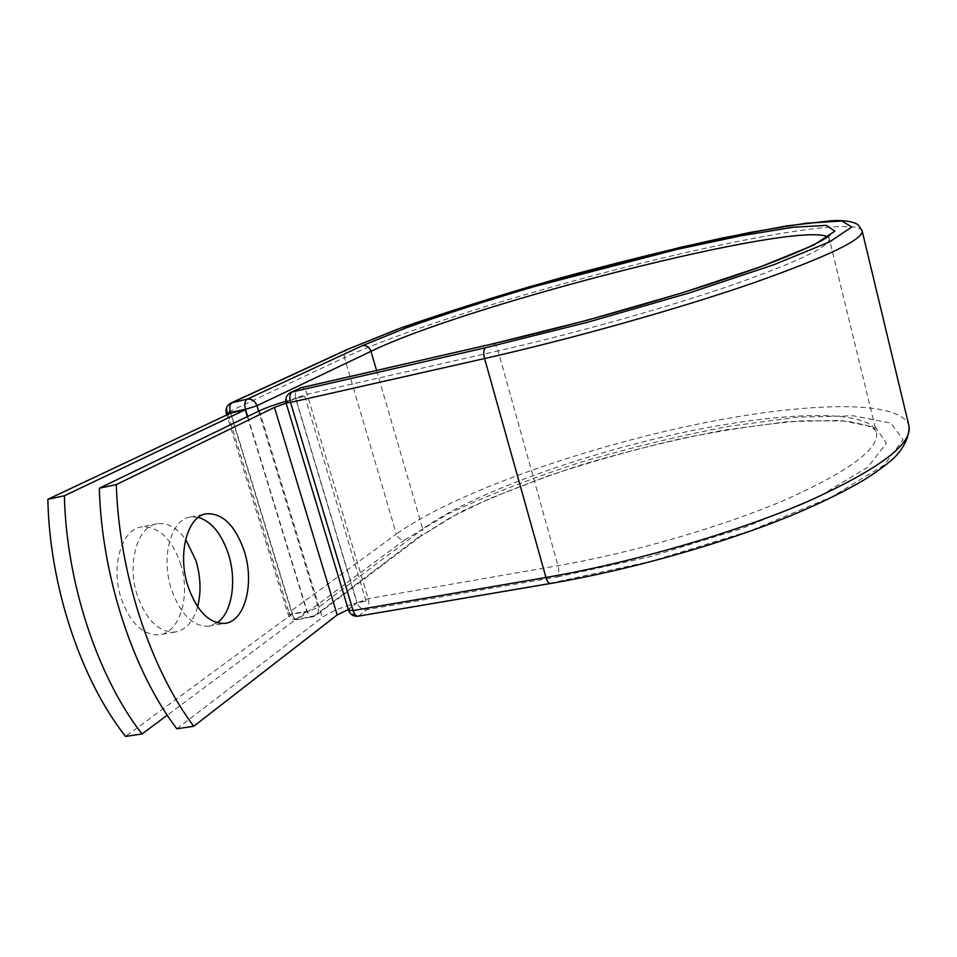 <?xml version="1.0" encoding="UTF-8"?>
<svg xmlns="http://www.w3.org/2000/svg" width="957" height="957" viewBox="0 0 957 957"><rect width="100%" height="100%" fill="white"/><g stroke="black" fill="none" stroke-linecap="round" stroke-linejoin="round"><path stroke-width="0.72" stroke-dasharray="4.79 3.59" d="M180.406 563.338C191.029 594.787 180.287 633.02 159.018 634.826C143 635.292 130.427 623.282 121.312 598.795C110.294 566.7 121.635 528.97 141.696 526.9C158.551 526.183 171.447 538.336 180.406 563.338M197.62 606.762C193.29 621.751 185.718 630.184 174.88 632.063C159.018 632.493 146.541 620.411 137.449 595.804C126.432 563.565 137.557 525.74 157.415 523.718C167.631 522.498 177.033 527.714 185.634 539.365M198.362 517.342L190.587 516.995C171.171 518.909 160.501 556.962 171.482 589.512C180.538 614.346 192.824 626.596 208.351 626.249L217.179 622.792M176.818 728.791L322.234 617.48C329.974 612.013 341.266 607.252 356.124 603.209L348.408 609.525L286.251 403.076L287.124 402.107L295.653 397.945L357.117 602.838L349.257 608.568M285.76 401.318L294.78 398.77L287.232 402.466M366.029 601.044L304.805 396.282L294.78 398.77L295.593 398.375L356.865 602.635L356.124 603.209L366.029 601.044L356.865 602.635M304.805 396.282L295.593 398.375M247.361 416.618L306.802 611.308L292.375 613.808L230.793 413.077M306.802 611.308L167.248 715.202M292.375 613.808L125.546 736.435M259.419 410.792L322.234 617.48M358.313 616.176L366.938 609.573C369.007 607.324 369.414 603.7 368.194 598.687L307.125 394.284C305.594 389.798 303.596 387.609 301.144 387.705M909.15 426.619L908.743 424.956C897.63 397.514 792.492 403.017 681.181 427.671C569.367 452.434 450.448 495.379 396.365 534.078C397.98 538.193 400.804 540.095 404.823 539.784L449.192 513.335C487.424 495.379 530.836 478.488 579.44 462.662C629.383 447.936 679.039 435.854 728.433 426.403L796.738 417.24L853.118 415.769L890.847 423.102L903.049 439.742L884.053 465.102L831.8 496.85L750.479 530.728L651.49 561.209L551.304 583.028L359.27 615.698C354.58 615.985 351.279 613.712 349.353 608.903L348.468 610.123M551.304 583.028L550.526 583.483M492.819 343.766C494.865 343.778 496.635 346.147 498.107 350.872L307.125 394.284L295.653 397.945C294.636 393.554 295.821 390.372 299.23 388.375M376.556 370.419L422.767 529.101C468.846 495.2 574.667 456.573 674.529 434.37C774.057 412.204 866.563 407.61 876.217 431.487C880.643 447.577 851.216 469.971 787.922 498.681C725.262 525.872 634.347 552.44 557.979 565.683L368.194 598.687L357.117 602.838C359.019 607.611 362.296 609.86 366.938 609.573L557.429 576.939C559.032 574.69 559.223 570.934 557.979 565.683L498.107 350.872C575.037 333.419 668.225 307.113 733.541 284.552C799.657 261.129 831.537 245.722 829.169 238.305L829.635 235.075M557.429 576.939L650.581 556.603L742.608 528.3L818.534 496.803L867.832 467.148L886.373 443.294L875.691 427.492L840.796 420.386L787.994 421.606L723.6 430.16C676.886 439.06 629.885 450.484 582.586 464.444C536.59 479.445 495.618 495.427 459.695 512.39L420.721 536.207L422.767 529.101L318.286 607.456L318.406 611.978L316.145 615.423L298.488 619.155C294.002 619.418 290.832 617.229 288.942 612.564L396.365 534.078L344.472 357.559C403.124 330.416 525.369 292.16 638.175 264C750.467 235.96 854.457 218.28 862.03 230.41L862.221 231.223M230.505 413.209L292.184 614.191L287.985 613.987L288.942 612.564L227.479 412.419L344.472 357.559C343.611 353.731 344.699 350.956 347.726 349.245M827.661 236.786L829.169 238.305L876.217 431.487C875.655 429.908 872.341 427.851 866.276 425.339L850.881 421.917L842.232 420.984L804.227 420.733C767.059 423.568 726.112 429.514 681.372 438.557C635.986 449.048 591.665 461.465 548.409 475.808L490.283 498.334L450.4 517.558L420.721 536.207L316.145 615.423L312.257 617.074C310.14 617.098 308.465 615.267 307.209 611.583L247.648 416.486M418.293 537.272L313.453 616.583L297.28 619.646C295.139 619.669 293.44 617.851 292.184 614.191L307.209 611.583L318.286 607.456L258.605 411.175M404.823 539.784L297.28 619.646C292.77 620.016 289.672 618.126 287.985 613.987L226.833 414.943M226.295 413.209L227.479 412.419C226.438 408.077 227.587 404.955 230.924 403.041M290.725 392.454C287.291 394.475 286.095 397.693 287.124 402.107L286.071 402.861M174.88 632.063L159.018 634.826M208.351 626.249L224.62 623.414M190.587 516.995L205.36 514.005M157.415 523.718L141.696 526.9"/><path stroke-width="1.44" d="M185.634 539.365L195.85 560.383C200.731 576.604 201.317 592.06 197.62 606.762M188.039 586.45C197.07 611.403 209.272 623.725 224.62 623.414C244.98 621.799 254.789 583.124 244.25 551.124C235.374 525.668 222.861 513.203 206.712 513.73C187.512 515.584 177.069 553.744 188.039 586.45M217.179 622.792C232.073 612.899 237.013 580.708 228.424 554.151C221.617 533.815 211.593 521.541 198.362 517.342M99.313 488.237L116.311 484.577C118.943 572.681 150.249 668.464 193.745 726.267L176.818 728.791C133.047 671.3 101.705 575.994 99.313 488.237L259.419 410.792C265.52 407.921 274.3 404.763 285.76 401.318M193.745 726.267L337.199 614.92L348.3 609.573M116.311 484.577L274.456 407.395L286.143 403.112M245.279 409.787L64.394 495.75L47.85 499.303L230.793 413.077L245.279 409.787L247.361 416.618M47.85 499.303C49.537 586.019 80.938 679.913 125.546 736.435L142.031 733.971C97.686 677.149 66.296 582.801 64.394 495.75M167.248 715.202L142.031 733.971M274.456 407.395L337.199 614.92M550.526 583.483L550.335 583.519C548.624 583.435 547.153 581.425 545.945 577.466L353.097 610.554C354.353 614.322 356.016 616.2 358.074 616.212L358.313 616.176M862.221 231.223L908.743 424.956C913.803 443.103 880.344 468.535 808.366 501.241C736.926 532.259 632.768 562.62 545.945 577.466L484.589 358.54L290.533 402.43L353.097 610.554L348.515 610.303C350.238 614.609 353.42 616.583 358.074 616.212L550.335 583.519C628.857 570.193 721.745 543.959 790.602 515.751C819.742 503.609 844.134 491.719 863.776 480.091C875.834 472.519 885.859 465.198 893.862 458.14C903.839 448.091 908.935 437.576 909.15 426.619M485.462 347.75L587.191 322.365L689.028 293.021L773.878 264.718L829.683 241.846L851.778 227.012L841.969 221.019L805.866 223.244L750.336 232.384L682.126 246.93L531.171 286.275C481.335 301.012 436.368 315.475 396.282 329.687L348.827 348.862L402.167 327.497C448.51 311.396 500.056 295.223 556.807 278.977C614.346 263.307 669.565 249.645 722.427 237.982L786.259 225.984L830.987 220.756C843.464 220.002 852.448 221.282 857.951 224.608L862.03 230.41C864.793 238.76 828.571 256.273 753.362 282.949C678.884 308.692 572.047 338.79 484.589 358.54C483.285 353.013 483.572 349.413 485.462 347.75L292.124 391.963C289.768 393.686 289.241 397.167 290.533 402.43L286.071 402.861M827.661 236.786C795.219 220.553 466.346 304.757 371.005 351.339C369.33 347.056 366.447 345.166 362.368 345.668L406.677 327.677C444.371 314.279 486.802 300.606 533.97 286.657L676.862 249.418L741.161 235.745L793.138 227.264L826.477 225.362L834.875 231.199L813.426 245.255L760.815 266.692L681.623 293.045L586.976 320.308L492.4 343.934L301.144 387.705L290.725 392.454C286.598 394.834 285.054 398.327 286.095 402.945L348.468 610.123M492.4 343.934L300.618 387.884L290.725 392.454M347.726 349.245L230.924 403.041L247.193 399.177C251.739 398.662 254.993 400.851 256.954 405.72L371.005 351.339L376.556 370.419M348.827 348.862L232.156 402.634C229.716 404.321 229.13 407.706 230.386 412.802L230.505 413.209M362.368 345.668L247.193 399.177C244.789 400.863 244.214 404.261 245.482 409.381L226.295 413.209M247.648 416.486L245.482 409.381L256.954 405.72L258.605 411.175M205.36 514.005L206.712 513.73M829.635 235.075L829.91 234.68C829.97 237.982 789.346 258.223 723.48 279.576C657.124 301.682 567.25 326.72 492.819 343.766M301.144 387.705L299.23 388.375M226.833 414.943L226.319 413.28C225.29 408.747 226.821 405.337 230.924 403.041"/></g></svg>
